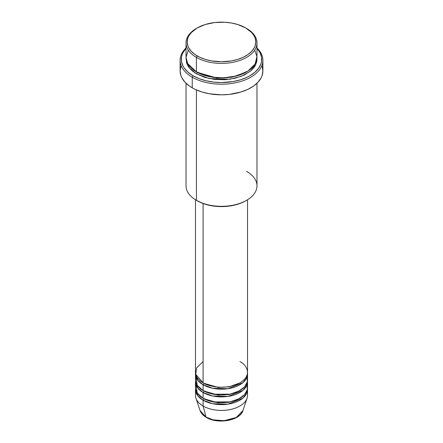 <?xml version="1.0" encoding="UTF-8"?>
<svg xmlns="http://www.w3.org/2000/svg" width="443" height="443" viewBox="0 0 443 443"><rect width="100%" height="100%" fill="white"/><g stroke="black" fill="none" stroke-linecap="round" stroke-linejoin="round"><path stroke-width="0.66" d="M242.925 410.583L236.296 417.456L224.064 420.706L213.005 419.798L206.073 417.107A1.185 0.681 120 0 0 206.294 417.411A1.185 0.681 -60 0 1 206.073 417.107A21.818 12.598 0 0 0 227.896 420.241A21.818 12.598 0 0 0 242.925 410.583C240.178 420.684 217.602 424.477 206.288 417.411C203.11 415.573 201.039 413.297 200.075 410.583A21.818 12.598 0 0 0 206.073 417.107L203.099 406.015L206.073 417.107L200.075 410.583L195.95 398.24A26.021 15.023 180 0 0 203.099 406.015A26.021 15.023 0 0 0 231.456 409.271A26.021 15.023 0 0 0 247.521 395.394L247.521 389.602A26.021 15.023 180 0 1 231.456 403.479A26.021 15.023 180 0 1 203.099 400.223L197.75 395.732L195.535 388.633A26.021 15.023 180 0 0 195.479 389.602L195.479 395.394A26.021 15.023 0 0 0 203.099 406.015L203.099 400.223L203.099 406.015A26.021 15.023 180 0 0 229.125 409.758A26.021 15.023 180 0 0 247.05 398.24L242.925 410.583M203.099 361.593L196.609 367.845L195.74 374.341L203.099 382.841A26.021 15.023 0 0 0 231.456 386.097A26.021 15.023 0 0 0 247.521 372.22L247.521 199.765M247.521 374.147A26.021 15.023 180 0 0 247.465 373.183L246.668 377.957L242.869 382.719L227.962 388.699L212.607 388.267L203.099 384.773A1.185 0.681 120 0 0 203.935 383.322L203.531 383.079L203.935 383.322A1.185 0.681 -60 0 1 203.099 384.773L197.75 380.282L195.535 373.183A26.021 15.023 180 0 0 195.479 374.147L195.479 379.944A26.021 15.023 0 0 0 203.099 390.565A26.021 15.023 0 0 0 231.456 393.821A26.021 15.023 0 0 0 247.521 379.944L247.521 374.147A26.021 15.023 180 0 1 231.456 388.029A26.021 15.023 180 0 1 203.099 384.773L203.099 390.565L203.099 384.773A26.021 15.023 180 0 1 195.479 374.147M195.967 377.043L197.246 385.382L203.099 390.565L213.316 394.204L229.851 394.17L238.295 391.413L244.481 386.988L247.31 381.849L247.033 377.043M247.521 381.872A26.021 15.023 180 0 0 247.465 380.908L246.668 385.681L242.869 390.444L227.962 396.424L212.607 395.992L203.099 392.498A1.185 0.681 120 0 0 203.935 391.047L203.531 390.804L203.935 391.047A1.185 0.681 -60 0 1 203.099 392.498L197.75 388.007L195.535 380.908A26.021 15.023 180 0 0 195.479 381.872L195.479 387.669A26.021 15.023 0 0 0 203.099 398.29A26.021 15.023 0 0 0 231.456 401.546A26.021 15.023 0 0 0 247.521 387.669L247.521 381.872A26.021 15.023 180 0 1 231.456 395.754A26.021 15.023 180 0 1 203.099 392.498L203.099 398.29L203.099 392.498A26.021 15.023 180 0 1 195.479 381.872M195.967 384.773L197.246 393.107L203.099 398.29L213.316 401.928L229.851 401.895L238.295 399.143L244.481 394.713L247.31 389.574L247.033 384.773M247.521 389.602A26.021 15.023 180 0 0 247.465 388.633L246.668 393.406L242.869 398.174L227.962 404.149L212.607 403.717L203.099 400.223A1.185 0.681 120 0 0 203.935 398.772L203.531 398.534L203.935 398.772A1.185 0.681 -60 0 1 203.099 400.223A26.021 15.023 180 0 1 195.479 389.602M188.308 50.159L186.021 57.308L187.671 63.587L196.41 71.888L196.41 57.402L197.246 55.956A34.299 19.802 180 0 1 197.246 27.948A34.299 19.802 180 0 1 245.754 27.948L237.669 24.487L231.456 23.003L224.861 22.244L214.811 22.532L205.331 24.487L197.246 27.948L191.249 32.616L188.679 36.204L187.86 38.087L187.201 41.952L187.86 45.817L188.679 47.7L191.249 51.288L194.986 54.517L199.743 57.258L205.331 59.417L211.544 60.901L221.5 61.754L231.456 60.901L237.669 59.417L243.257 57.258L248.014 54.517L251.751 51.288L254.321 47.7L255.14 45.817L255.799 41.952L255.14 38.087L254.321 36.204L251.751 32.616L245.754 27.948A34.299 19.802 180 0 1 245.754 55.956A34.299 19.802 180 0 1 197.246 55.956L196.41 57.402A35.479 20.483 0 0 0 246.59 57.402A35.479 20.483 0 0 0 246.59 28.435L246.59 28.435A35.479 20.483 180 0 1 256.979 42.916A35.479 20.483 180 0 1 235.078 61.843A35.479 20.483 180 0 1 196.41 57.402L196.41 71.888A35.479 20.483 0 0 0 235.078 76.329A35.479 20.483 0 0 0 256.979 57.402L256.979 42.916M246.59 171.352A35.479 20.483 180 0 1 246.59 200.325A35.479 20.483 180 0 1 196.41 200.325L197.246 200.806A34.299 19.802 0 0 0 245.754 200.806L240.555 203.271L234.624 205.098L228.189 206.228L221.5 206.61L214.811 206.228L208.376 205.098L202.445 203.271L196.41 200.325A35.479 20.483 0 0 0 235.078 204.766A35.479 20.483 0 0 0 256.979 185.839L256.979 83.234M192.229 77.198A41.393 23.9 0 0 0 246.984 79.131A41.393 23.9 0 0 0 256.979 47.988A41.393 23.9 180 0 1 262.893 60.298A41.393 23.9 180 0 1 237.343 82.381A41.393 23.9 180 0 1 192.229 77.198L192.229 87.825A41.393 23.9 0 0 0 237.343 93.002A41.393 23.9 0 0 0 262.893 70.924L262.101 75.587L261.115 77.863L258.009 82.188L253.501 86.086L247.759 89.397L241.014 92L229.574 94.365L221.5 94.824L209.484 93.794L201.986 92L195.241 89.397L192.229 87.825L192.229 77.198A41.393 23.9 180 0 1 180.107 60.298A41.393 23.9 180 0 1 186.021 47.988A41.393 23.9 0 0 0 192.229 77.198L193.065 75.753L192.229 77.198M256.979 48.409A40.213 23.219 180 0 1 245.439 77.99A40.213 23.219 180 0 1 193.065 75.753L199.162 78.638L206.111 80.781L213.653 82.105L221.5 82.553L233.173 81.551L240.455 79.812L247.011 77.281L249.935 75.753L254.935 72.231L258.651 68.216L260.938 63.864L261.52 61.61L261.52 57.058L259.98 52.595L256.962 48.392M197.246 72.37L196.836 72.131L197.246 72.37A1.185 0.681 -60 0 1 196.41 73.82L189.205 67.823L186.06 58.371L186.702 63.332L188.718 67.175L191.996 70.714L196.41 73.82A1.185 0.681 120 0 0 197.246 72.37L216.882 77.99L231.883 77.243L246.164 72.131L231.883 77.243L216.882 77.99L197.246 72.37M203.099 203.52L203.099 382.841L203.099 203.52M196.41 89.935L196.41 200.325L196.41 89.935M213.587 419.942L221.5 420.85L229.413 419.942M197.246 27.948L196.41 28.435A35.479 20.483 0 0 0 196.41 57.402A35.479 20.483 180 0 1 186.021 42.916A35.479 20.483 180 0 1 196.836 28.191M186.021 42.916L186.021 57.402A35.479 20.483 0 0 0 196.41 71.888L211.743 77.099L223.422 77.857L236.446 75.98L247.98 71.035L255.124 63.947L256.946 56.51L254.692 50.159M186.038 48.392L183.02 52.595L182.062 54.805L181.48 57.058L181.48 61.61L183.02 66.073L184.349 68.216L188.065 72.231L193.065 75.753A40.213 23.219 180 0 1 186.021 48.409M256.94 58.371L256.813 61.344L255.456 65.282L254.282 67.175L251.004 70.714L244.01 75.172L235.078 78.261L224.978 79.723L214.578 79.424L204.777 77.403L196.41 73.82L209.251 78.561L229.978 79.225L241.202 76.373L250.323 71.279L255.666 64.861L256.94 58.371M180.107 60.298L180.107 70.924A41.393 23.9 0 0 0 192.229 87.825L189.499 86.086L184.991 82.188L181.885 77.863L180.899 75.587L180.107 70.924L180.899 66.262M262.101 66.262L262.893 70.924L262.893 60.298M186.021 83.234L186.021 185.839A35.479 20.483 0 0 0 196.41 200.325L196.41 200.325M195.479 199.765L195.479 372.22A26.021 15.023 0 0 0 203.099 382.841C207.745 386.374 226.03 390.554 239.901 382.841C253.263 374.833 246.02 364.273 239.901 361.593M203.935 398.772L218.222 402.848L229.125 402.283L239.469 398.534L229.125 402.283L218.222 402.848L203.935 398.772M203.935 391.047L218.222 395.123L229.125 394.552L239.469 390.804L229.125 394.552L218.222 395.123L203.935 391.047M203.935 383.322L218.222 387.398L229.125 386.828L239.469 383.079L229.125 386.828L218.222 387.398L203.935 383.322M246.59 28.435L245.754 27.948M246.59 200.325L245.754 200.806"/></g></svg>
